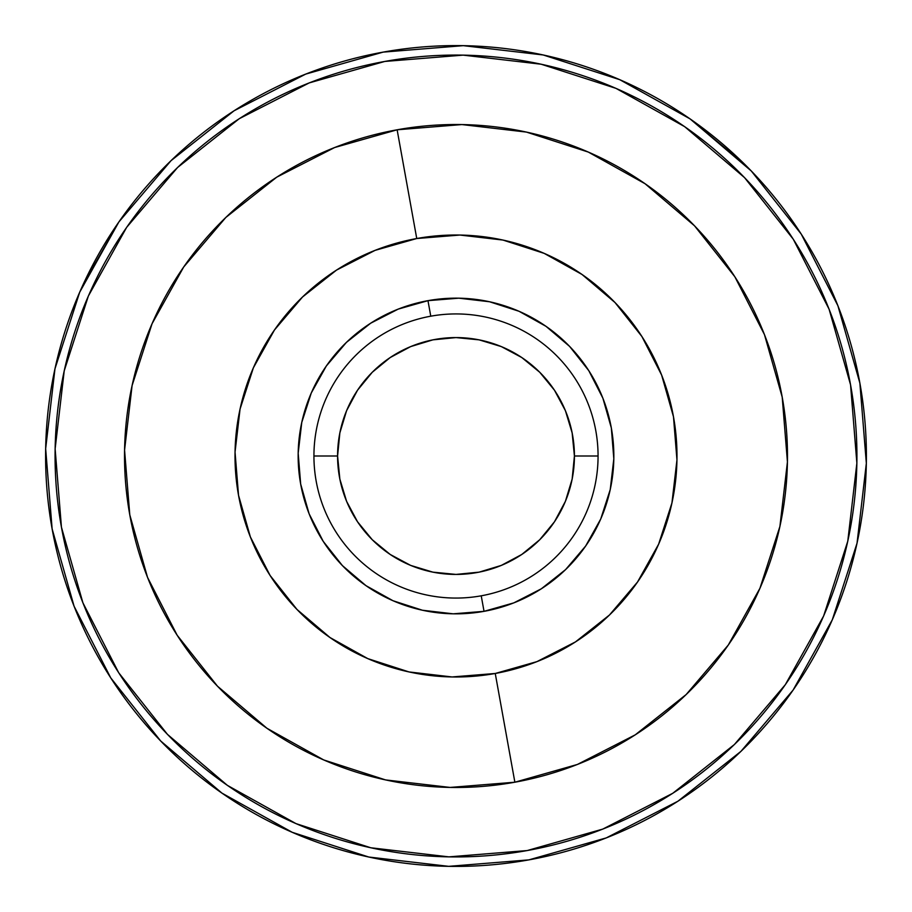 <?xml version="1.0" encoding="UTF-8"?>
<svg xmlns="http://www.w3.org/2000/svg" width="912" height="912" viewBox="0 0 912 912"><rect width="100%" height="100%" fill="white"/><g stroke="black" fill="none" stroke-linecap="round" stroke-linejoin="round"><path stroke-width="1.37" d="M574.423 456A118.423 118.423 0 0 0 456 337.577A118.423 118.423 0 0 0 337.577 456L313.933 456L337.577 456L339.857 432.892L346.594 410.685L357.538 390.211L372.267 372.267L390.211 357.538L410.685 346.594L432.892 339.857L456 337.577L479.108 339.857L501.315 346.594L521.789 357.538L539.733 372.267L554.462 390.211L565.406 410.685L572.143 432.892L574.423 456L572.143 479.108L565.406 501.315L554.462 521.789L539.733 539.733L521.789 554.462L501.315 565.406L479.108 572.143L456 574.423L432.892 572.143L410.685 565.406L390.211 554.462L372.267 539.733L357.538 521.789L346.594 501.315L339.857 479.108L337.577 456A118.423 118.423 0 0 0 456 574.423A118.423 118.423 0 0 0 574.423 456L598.067 456L574.423 456M495.25 673.478A220.989 220.989 0 0 0 673.478 416.75A220.989 220.989 0 0 0 416.75 238.522L397.13 129.789A331.478 331.478 0 0 1 782.211 397.13A331.478 331.478 0 0 1 514.87 782.211L495.25 673.478L452.067 676.955L409.032 671.939L367.81 658.624L329.973 637.522L296.981 609.455L270.1 575.483L250.367 536.917L238.522 495.25L235.045 452.067L240.061 409.032L253.376 367.81L274.478 329.973L302.545 296.981L336.517 270.1L375.083 250.367L416.75 238.522L459.933 235.045L502.968 240.061L544.19 253.376L582.027 274.478L615.019 302.545L641.9 336.517L661.633 375.083L673.478 416.75L676.955 459.933L671.939 502.968L658.624 544.19L637.522 582.027L609.455 615.019L575.483 641.9L536.917 661.633L495.25 673.478L514.87 782.211A331.478 331.478 0 0 1 129.789 514.87A331.478 331.478 0 0 1 397.13 129.789L416.75 238.522A220.989 220.989 0 0 0 238.522 495.25A220.989 220.989 0 0 0 495.25 673.478M481.228 595.81A142.067 142.067 0 0 0 595.81 430.772A142.067 142.067 0 0 0 430.772 316.19L427.967 300.664A157.844 157.844 0 0 1 611.336 427.967A157.844 157.844 0 0 1 484.033 611.336L481.228 595.81A142.067 142.067 0 0 1 316.19 481.228A142.067 142.067 0 0 1 430.772 316.19A142.067 142.067 0 0 1 595.81 430.772A142.067 142.067 0 0 1 481.228 595.81L484.033 611.336A157.844 157.844 0 0 1 300.664 484.033A157.844 157.844 0 0 1 427.967 300.664L430.772 316.19A142.067 142.067 0 0 0 316.19 481.228A142.067 142.067 0 0 0 481.228 595.81M167.489 734.411L227.35 785.346L167.489 734.411L118.72 672.771L82.912 602.809L61.446 527.204A400.938 400.938 0 0 1 384.796 61.446A400.938 400.938 0 0 1 850.554 384.796A400.938 400.938 0 0 1 527.204 850.554A400.938 400.938 0 0 1 61.446 527.204L55.13 448.864L64.228 370.796L88.373 296.001L126.654 227.35L88.373 296.001M528.846 859.891L528.88 859.879A410.4 410.4 0 0 1 52.121 528.88A410.4 410.4 0 0 1 383.12 52.121A410.4 410.4 0 0 0 84.93 280.691M79.287 293.14L80.108 291.27A410.4 410.4 0 0 0 75.172 303.035M75.137 303.103A410.4 410.4 0 0 0 69.802 317.125M69.791 317.182A410.4 410.4 0 0 0 69.779 317.194A410.4 410.4 0 0 0 61.252 343.744M58.231 354.962A410.4 410.4 0 0 0 489.71 865.021M83.642 283.427L79.321 293.071M745.378 164.981L744.545 164.16M83.197 284.396L118.879 221.947L171.011 160.683L118.879 221.947L79.697 292.216L54.971 368.779L45.657 448.693L52.121 528.88L74.1 606.275L110.751 677.89L160.683 740.989L221.947 793.121L292.216 832.303L221.947 793.121L160.683 740.989M790.761 218.572L788.857 215.916M740.989 751.317L793.121 690.053L832.303 619.784L793.121 690.053L740.989 751.317L677.89 801.249L606.275 837.9L528.88 859.879A410.4 410.4 0 0 0 536.473 858.431M745.001 164.605L690.053 118.879L619.784 79.697L690.053 118.879L751.317 171.011L801.249 234.11L837.9 305.725L859.879 383.12L866.343 463.307L857.029 543.221L832.303 619.784M543.7 856.927A410.4 410.4 0 0 0 556.183 853.985M564.46 851.808A410.4 410.4 0 0 0 793.36 222.3M786.611 212.849A410.4 410.4 0 0 0 778.882 202.669M778.859 202.646A410.4 410.4 0 0 0 769.363 190.984M769.295 190.904A410.4 410.4 0 0 0 759.365 179.596M759.343 179.573A410.4 410.4 0 0 0 750.587 170.259L751.967 171.684M742.391 162.04A410.4 410.4 0 0 0 383.12 52.121A410.4 410.4 0 0 1 859.879 383.12A410.4 410.4 0 0 1 528.88 859.879L448.693 866.343L368.779 857.029L292.216 832.303M752.024 171.741L750.576 170.248M171.011 160.683L234.11 110.751L305.725 74.1L383.12 52.121L463.307 45.657L543.221 54.971L619.784 79.697M744.511 177.589L684.65 126.654L615.999 88.373L684.65 126.654L744.511 177.589L793.28 239.229L829.088 309.191L850.554 384.796L856.87 463.136L847.772 541.204L823.627 615.999L785.346 684.65L823.627 615.999M177.589 167.489L126.654 227.35L177.589 167.489L239.229 118.72L309.191 82.912L384.796 61.446L463.136 55.13L541.204 64.228L615.999 88.373M734.411 744.511L785.346 684.65L734.411 744.511L672.771 793.28L602.809 829.088L527.204 850.554L448.864 856.87L370.796 847.772L296.001 823.627L227.35 785.346M484.033 611.336L513.798 602.889L541.34 588.787L565.611 569.59L585.664 546.014L600.734 518.996L610.242 489.55L613.822 458.816L611.336 427.967L602.889 398.202L588.787 370.66L569.59 346.389L546.014 326.336L518.996 311.266L489.55 301.758L458.816 298.178L427.967 300.664L398.202 309.111L370.66 323.213L346.389 342.41L326.336 365.986L311.266 393.004L301.758 422.45L298.178 453.184L300.664 484.033L309.111 513.798L323.213 541.34L342.41 565.611L365.986 585.664L393.004 600.734L422.45 610.242L453.184 613.822L484.033 611.336M514.87 782.211L577.376 764.461L635.219 734.855L686.177 694.534L728.289 645.035L759.935 588.286L779.908 526.452L787.432 461.905L782.211 397.13L764.461 334.624L734.855 276.781L694.534 225.823L645.035 183.711L588.286 152.065L526.452 132.092L461.905 124.568L397.13 129.789L334.624 147.539L276.781 177.145L225.823 217.466L183.711 266.965L152.065 323.714L132.092 385.548L124.568 450.095L129.789 514.87L147.539 577.376L177.145 635.219L217.466 686.177L266.965 728.289L323.714 759.935L385.548 779.908L450.095 787.432L514.87 782.211"/></g></svg>
